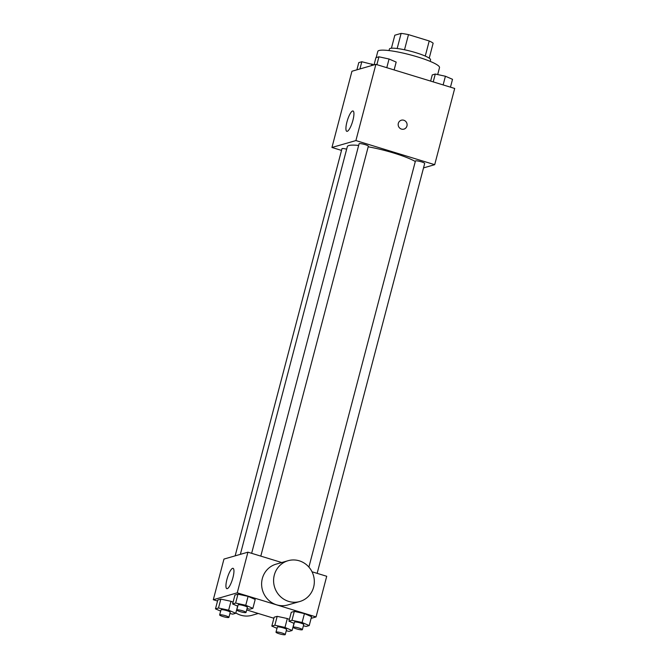 <?xml version="1.0" encoding="UTF-8"?>
<svg xmlns="http://www.w3.org/2000/svg" width="668" height="668" viewBox="0 0 668 668"><rect width="100%" height="100%" fill="white"/><g stroke="black" fill="none" stroke-linecap="round" stroke-linejoin="round"><path stroke-width="1" d="M391.415 48.23L394.83 35.212L401.126 33.4A20.591 3.19 -165.3 0 1 408.482 34.627L429.215 40.973A20.591 3.19 -165.3 0 1 433.148 43.195L429.223 58.149M389.018 50.568L389.411 49.048A21.267 3.29 14.7 0 1 410.82 51.261A21.267 3.29 14.7 0 1 430.559 59.844L430.159 61.364M397.168 48.505L401.126 33.4M425.257 56.07L429.215 40.973M404.516 49.766L408.482 34.627M437.69 74.566L439.511 67.627A31.905 4.943 -165.3 0 0 409.91 54.751A31.905 4.943 -165.3 0 0 377.796 51.436L376.176 57.607M341.515 150.4L331.946 147.478L351.944 71.251L375.892 64.353L454.699 88.46L434.701 164.679L423.52 167.902M415.304 161.506A37.224 5.761 -165.3 0 0 368.185 146.801M358.649 145.432A37.224 5.761 -165.3 0 0 347.318 146.634L240.355 554.356M331.946 147.478L355.902 140.572L434.701 164.679M260.804 556.118L368.344 146.208A4.785 0.743 -165.3 0 0 363.901 144.28A4.785 0.743 -165.3 0 0 359.083 143.779L251.644 553.313M317.15 573.353L424.689 163.443A4.785 0.743 -165.3 0 0 420.247 161.514A4.785 0.743 -165.3 0 0 415.429 161.013L308.9 567.09M235.153 555.851L341.958 148.713A4.785 0.743 14.7 0 1 346.65 149.181M355.902 140.572L375.892 64.353M346.926 122.019A10.638 2.647 107 0 1 353.03 110.988A10.638 2.647 107 0 1 352.454 121.935A10.638 2.647 107 0 1 346.809 131.329A10.638 2.647 107 0 1 346.926 122.019M401.343 120.207A4.651 4.451 -106.1 0 1 407.096 124.724A4.651 4.451 -106.1 0 1 398.362 125.91A4.651 4.451 -106.1 0 1 403.798 120.232A4.651 4.451 -106.1 0 1 403.923 129.149M217.534 601.025L213.301 599.73L223.964 559.074L247.92 552.177L281.762 562.531M312.031 571.783L326.719 576.275L316.056 616.931L311.104 618.359M237.783 606.177L232.606 603.939L234.936 595.046L237.958 594.169L248.095 596.374L255.201 599.446L248.095 596.374L245.757 605.266L252.871 608.339L249.84 609.208L247.035 608.598M276.995 628.337L271.826 626.1L274.156 617.207L277.178 616.339L287.315 618.543L289.403 619.445L287.315 618.543L284.977 627.436L292.091 630.509L289.06 631.377L286.255 630.767M213.301 599.73L237.249 592.825L316.056 616.931M273.88 618.259L246.684 609.934M294.12 623.411L288.952 621.173L291.281 612.28L294.304 611.404L304.441 613.608L311.547 616.681L304.441 613.608L302.103 622.501L309.217 625.574L306.186 626.442L303.381 625.832M220.657 611.103L215.48 608.874L217.81 599.981L220.841 599.104L230.969 601.309L233.057 602.21L230.969 601.309L228.631 610.201L235.746 613.274L232.714 614.142L229.909 613.533M237.249 592.825L247.92 552.177M226.945 579.356A10.638 2.647 107 0 1 233.057 568.318A10.638 2.647 107 0 1 232.472 579.265A10.638 2.647 107 0 1 226.828 588.658A10.638 2.647 107 0 1 226.945 579.356M299.84 601.501L287.866 604.949A21.226 20.299 -106.1 0 1 262.482 590.17A21.226 20.299 -106.1 0 1 276.109 564.151L288.092 560.702A21.226 20.299 -106.1 0 1 299.281 560.819A21.226 20.299 -106.1 0 1 314.327 581.31A21.226 20.299 -106.1 0 1 299.84 601.501A21.226 20.299 -106.1 0 1 274.456 586.721A21.226 20.299 -106.1 0 1 288.092 560.702M235.829 612.94A21.226 20.299 73.9 0 0 240.739 615.186A21.226 20.299 73.9 0 0 251.936 615.303L258.257 613.475M215.48 608.874L218.503 607.997L228.631 610.201M228.907 617.366L230.243 612.289A4.785 0.743 -165.3 0 0 225.801 610.352A4.785 0.743 -165.3 0 0 220.983 609.859L219.647 614.936A4.785 0.743 -165.3 0 0 222.928 616.539A4.785 0.743 -165.3 0 0 228.907 617.366A4.785 0.743 -165.3 0 0 224.465 615.437A4.785 0.743 -165.3 0 0 219.647 614.936M235.746 613.274L237.624 606.11M217.81 599.981L220.841 599.104L230.969 601.309M218.503 607.997L220.841 599.104M232.606 603.939L235.629 603.062L245.757 605.266M246.033 612.431L247.369 607.354A4.785 0.743 -165.3 0 0 242.927 605.417A4.785 0.743 -165.3 0 0 238.109 604.924L236.773 610.001A4.785 0.743 -165.3 0 0 240.054 611.604A4.785 0.743 -165.3 0 0 246.033 612.431A4.785 0.743 -165.3 0 0 241.591 610.502A4.785 0.743 -165.3 0 0 236.773 610.001M252.871 608.339L255.201 599.446M234.936 595.046L237.958 594.169L248.095 596.374M235.629 603.062L237.958 594.169M271.826 626.1L274.849 625.231L284.977 627.436M285.253 634.6L286.589 629.515A4.785 0.743 -165.3 0 0 282.146 627.586A4.785 0.743 -165.3 0 0 277.329 627.093L275.993 632.17A4.785 0.743 -165.3 0 0 279.274 633.773A4.785 0.743 -165.3 0 0 285.253 634.6A4.785 0.743 -165.3 0 0 280.81 632.671A4.785 0.743 -165.3 0 0 275.993 632.17M292.091 630.509L293.97 623.336M274.156 617.207L277.178 616.339L287.315 618.543M274.849 625.231L277.178 616.339M288.952 621.173L291.974 620.296L302.103 622.501M302.379 629.665L303.715 624.588A4.785 0.743 -165.3 0 0 299.272 622.651A4.785 0.743 -165.3 0 0 294.454 622.159L293.118 627.235A4.785 0.743 -165.3 0 0 296.4 628.838A4.785 0.743 -165.3 0 0 302.379 629.665A4.785 0.743 -165.3 0 0 297.936 627.736A4.785 0.743 -165.3 0 0 293.118 627.235M309.217 625.574L311.547 616.681M291.281 612.28L294.304 611.404L304.441 613.608M291.974 620.296L294.304 611.404M356.896 69.831L358.783 62.608L361.814 61.74L374.03 64.846M371.5 65.623L371.942 63.944M359.918 68.954L361.814 61.74M374.022 64.896L375.909 57.682L378.94 56.805L389.068 59.009L396.174 62.082L394.12 69.931M386.789 67.685L389.068 59.009M376.877 64.654L378.94 56.805M430.635 81.095L432.254 74.916L435.285 74.039L445.414 76.244L452.52 79.317L450.466 87.157M443.135 84.919L445.414 76.244M433.223 81.888L435.285 74.039"/></g></svg>
